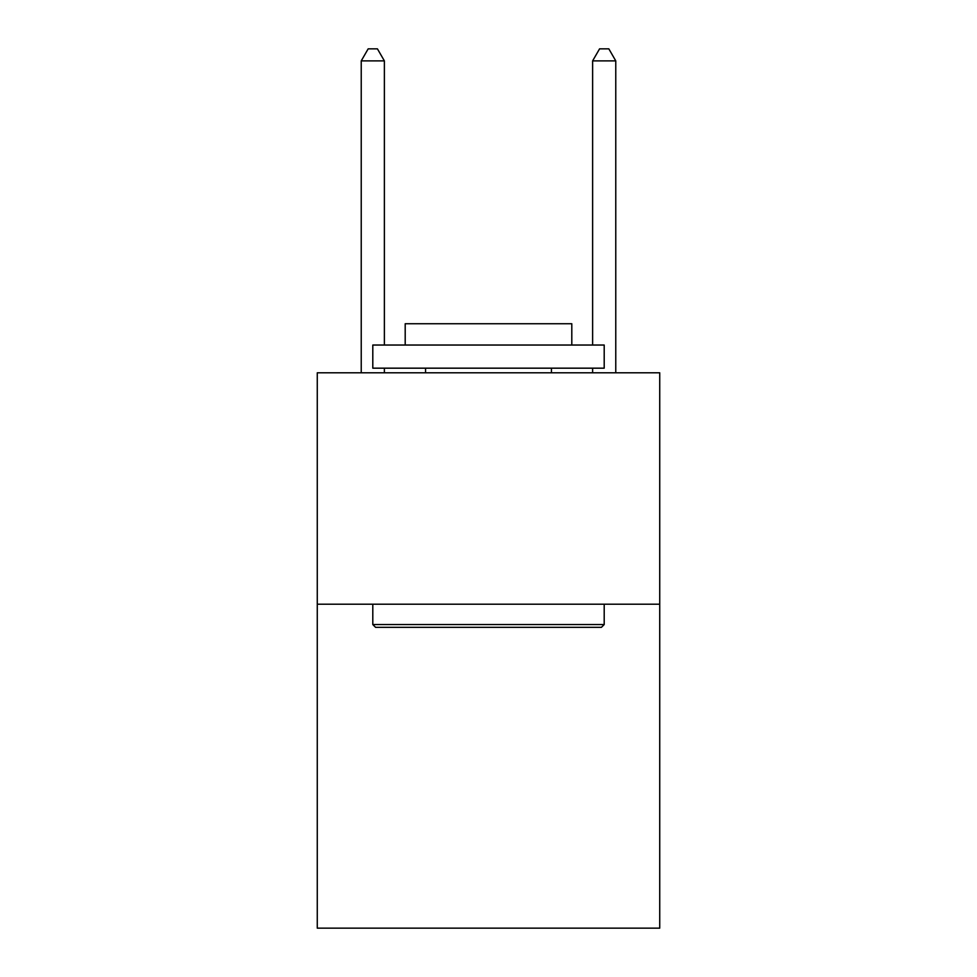 <?xml version="1.0" encoding="UTF-8"?>
<svg xmlns="http://www.w3.org/2000/svg" width="977" height="977" viewBox="0 0 977 977"><rect width="100%" height="100%" fill="white"/><g stroke="black" fill="none" stroke-linecap="round" stroke-linejoin="round"><path stroke-width="1.47" d="M659.731 604.201L659.731 928.15L317.269 928.15L317.269 372.799L659.731 372.799L659.731 604.201L317.269 604.201M375.583 627.332L372.799 624.559L604.201 624.559L601.417 627.332L375.583 627.332M604.201 345.04L604.201 368.17L372.799 368.17L372.799 345.04L604.201 345.04M405.199 345.04L405.199 323.741L571.801 323.741L571.801 345.04M604.201 604.201L604.201 624.559M372.799 604.201L372.799 624.559M551.443 368.17L551.443 372.799M425.557 368.17L425.557 372.799M384.376 345.04L384.376 60.879L361.234 60.879L361.234 372.799M384.376 368.17L384.376 372.799M361.234 60.879L368.17 48.85L377.427 48.85L384.376 60.879M615.766 372.799L615.766 60.879L592.624 60.879L592.624 345.04M592.624 372.799L592.624 368.17M592.624 60.879L599.573 48.85L608.83 48.85L615.766 60.879"/></g></svg>

